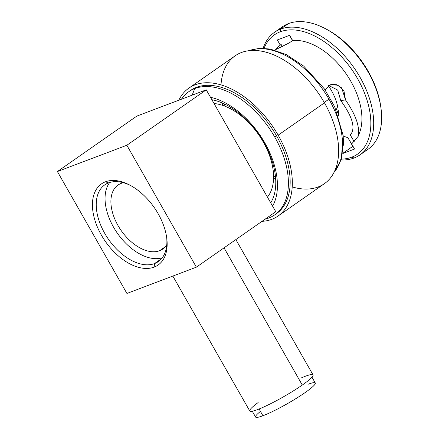 <?xml version="1.0" encoding="UTF-8"?>
<svg xmlns="http://www.w3.org/2000/svg" width="439" height="439" viewBox="0 0 439 439"><rect width="100%" height="100%" fill="white"/><g stroke="black" fill="none" stroke-linecap="round" stroke-linejoin="round"><path stroke-width="0.66" d="M206.248 89.83L126.844 145.26L57.394 171.545L136.792 116.115L206.248 89.83L126.844 145.26L196.376 267.159L275.774 211.73L206.248 89.83L275.774 211.73L196.376 267.159L126.92 293.444L57.394 171.545L136.792 116.115L206.248 89.83M126.92 293.444L196.376 267.159L126.844 145.26L57.394 171.545L126.92 293.444M166.661 237.384A46.781 28.118 55.1 0 1 154.572 263.565L154.127 267.121A49.475 29.737 -124.9 0 0 166.798 238.393A49.475 29.737 -124.9 0 0 129.461 184.918A49.475 29.737 -124.9 0 0 105.459 181.79A49.475 29.737 55.1 0 1 158.155 213.722A49.475 29.737 55.1 0 1 154.127 267.121A49.475 29.737 55.1 0 1 101.431 235.189A49.475 29.737 55.1 0 1 105.459 181.79L108.548 182.882A46.781 28.118 55.1 0 1 130.361 185.39M105.459 181.79A49.475 29.737 -124.9 0 0 101.431 235.189A49.475 29.737 -124.9 0 0 154.127 267.121L154.572 263.565A46.781 28.118 55.1 0 1 104.74 233.372A46.781 28.118 55.1 0 1 108.548 182.882L105.459 181.79M108.548 182.882A46.781 28.118 -124.9 0 0 104.778 184.863A46.781 28.118 -124.9 0 0 106.551 236.385A46.781 28.118 -124.9 0 0 154.572 263.565L161.497 258.73L154.572 263.565A46.781 28.118 -124.9 0 0 158.336 261.584M162.254 257.797A46.781 28.118 55.1 0 1 117.328 233.158A46.781 28.118 55.1 0 1 109.684 182.492A46.781 28.118 -124.9 0 0 117.328 233.158A46.781 28.118 -124.9 0 0 162.254 257.797M121.175 183.398A39.044 23.465 55.1 0 1 123.452 182.734A39.044 23.465 -124.9 0 0 121.175 183.398A39.044 23.465 -124.9 0 0 118.031 185.055A39.044 23.465 -124.9 0 0 119.512 228.044A39.044 23.465 -124.9 0 0 159.582 250.729A39.044 23.465 55.1 0 1 118.003 225.536A39.044 23.465 55.1 0 1 121.175 183.398M166.776 244.786A39.044 23.465 55.1 0 1 159.582 250.729A39.044 23.465 -124.9 0 0 162.732 249.078A39.044 23.465 -124.9 0 0 166.776 244.786M165.366 246.696L159.582 250.729L165.366 246.696M338.447 115.978L338.485 113.789A38.369 23.058 55.1 0 0 338.233 110.046L337.234 112.741L338.233 110.046L336.192 109.876L338.233 110.046A38.369 23.058 55.1 0 1 338.485 113.805M328.334 85.676A38.369 23.058 55.1 0 1 337.668 106.589L336.098 109.975L337.668 106.589A38.369 23.058 55.1 0 0 328.334 85.676M234.585 109.909L233.641 110.568L234.585 109.909M214.051 103.511A57.218 34.39 55.1 0 1 263.17 141.83A57.218 34.39 55.1 0 1 267.444 197.122M274.584 170.59A56.422 33.913 55.1 0 1 273.096 169.855M230.442 108.751A56.422 33.913 55.1 0 1 230.261 107.1M307.969 384.301A34.368 4.127 150.3 0 1 305.143 392.57A34.368 4.127 150.3 0 1 262.923 415.744A34.368 4.127 150.3 0 1 260.448 411.403M311.975 377.178L315.295 382.995A34.368 4.127 150.3 0 1 296.918 397.981A34.368 4.127 150.3 0 1 262.923 415.744L259.081 409.005L262.923 415.744A34.368 4.127 150.3 0 1 255.597 417.05L252.277 411.228M258.148 402.547A36.415 4.374 -29.7 0 0 258.67 409.17A36.415 4.374 -29.7 0 0 302.284 385.047A36.415 4.374 -29.7 0 0 301.516 377.814M235.864 239.59L313.04 374.901A36.415 4.374 150.3 0 1 302.284 385.047L224.033 247.854L302.284 385.047A36.415 4.374 150.3 0 1 269.299 404.363A36.415 4.374 150.3 0 1 249.775 410.992L172.823 276.071M380.997 108.334A72.698 43.691 -124.9 0 0 325.381 28.672M292.506 40.607L289.499 35.345L292.506 40.607M352.978 146.264L347.913 137.747L352.808 146.33L342.837 153.293L352.978 146.264M282.387 46.715L281.125 44.41L280.236 45.052L277.327 39.949L280.236 45.052L275.632 49.706L277.377 47.61L281.125 44.41L282.387 46.715M274.754 50.084L289.219 42.901L292.654 40.503A60.867 36.58 55.1 0 1 346.486 74.345A60.867 36.58 55.1 0 1 358.048 136.085C360.101 127.08 355.925 115.04 345.52 99.96L343.989 91.092L337.827 85.177L330.139 84.754L325.041 89.836L330.957 84.497L336.548 84.689L341.718 87.926L345.52 99.96L340.735 100.542L337.706 90.077L328.668 85.462L337.706 90.077L340.735 100.542L345.52 99.96C355.925 115.04 360.101 127.08 358.048 136.085A60.867 36.58 -124.9 0 0 346.486 74.345A60.867 36.58 -124.9 0 0 292.654 40.503L289.219 42.901M343.166 135.717L343.611 145.254L343.166 135.717M289.674 35.279L292.654 40.503L289.674 35.279L277.327 39.949L289.674 35.279M350.256 135.009C355.886 128.556 352.709 117.065 340.735 100.542C352.709 117.065 355.886 128.556 350.256 135.009L354.471 142.055L350.256 135.009M343.161 136.013L347.913 137.747L343.161 136.013M358.224 136.288L351.655 143.943L354.569 149.046L351.655 143.943M351.705 157.189A72.698 43.691 55.1 0 1 341.438 159.132A72.698 43.691 -124.9 0 0 351.705 157.189L354.021 158.007A74.718 44.904 55.1 0 1 341.158 159.994A74.718 44.904 -124.9 0 0 354.021 158.007L351.705 157.189A72.698 43.691 -124.9 0 0 357.62 78.729A72.698 43.691 -124.9 0 0 280.192 31.811A72.698 43.691 55.1 0 1 357.62 78.729A72.698 43.691 55.1 0 1 351.705 157.189M264.064 48.295A72.698 43.691 55.1 0 1 280.192 31.811A72.698 43.691 -124.9 0 0 264.064 48.295M342.799 153.502L354.569 149.046L342.799 153.502M274.501 32.31L282.442 26.768A74.718 44.904 55.1 0 1 288.461 23.602L280.521 29.144A74.718 44.904 -124.9 0 0 274.501 32.31A74.718 44.904 -124.9 0 0 263.159 48.257A74.718 44.904 55.1 0 1 280.521 29.144L280.192 31.811L280.521 29.144A74.718 44.904 55.1 0 1 360.101 77.368A74.718 44.904 55.1 0 1 354.021 158.007A74.718 44.904 -124.9 0 0 360.04 154.841A74.718 44.904 -124.9 0 0 357.209 72.561A74.718 44.904 -124.9 0 0 280.521 29.144L288.461 23.602A74.718 44.904 55.1 0 1 365.149 67.013A74.718 44.904 55.1 0 1 367.981 149.298L360.04 154.841M363.761 151.713A74.718 44.904 -124.9 0 0 381.09 109.086A74.718 44.904 -124.9 0 0 324.706 28.321A74.718 44.904 -124.9 0 0 288.461 23.602A74.718 44.904 -124.9 0 0 278.721 29.896M324.706 28.321L326.045 29.007A72.698 43.691 55.1 0 1 380.904 107.593L381.09 109.086M250.285 50.255A4.105 3.243 69.3 0 0 249.539 50.414A4.105 3.243 69.3 0 0 249.012 50.688A4.105 3.243 -110.7 0 1 249.539 50.414L248.776 50.715M334.03 172.384A75.091 45.135 -124.9 0 0 328.954 99.181A75.091 45.135 -124.9 0 0 249.061 50.683A75.091 45.135 55.1 0 1 328.954 99.181A75.091 45.135 55.1 0 1 334.03 172.384M273.574 175.885A75.091 45.135 -124.9 0 0 275.522 177.098A75.091 45.135 -124.9 0 1 273.574 175.885M324.251 102.463L328.954 99.181L324.251 102.463M224.477 103.977A75.091 45.135 -124.9 0 0 224.944 106.227A75.091 45.135 -124.9 0 1 224.477 103.977M222.787 105.437A77.966 46.858 55.1 0 1 222.288 102.984A77.966 46.858 55.1 0 0 222.787 105.437M221.004 84.908A77.966 46.858 55.1 0 1 261.101 51.105A77.966 46.858 55.1 0 1 324.465 102.841A77.966 46.858 55.1 0 1 292.226 186.926M275.703 179.496A77.966 46.858 55.1 0 1 273.568 178.179A77.966 46.858 55.1 0 0 275.703 179.496M188.83 88.157L235.145 55.824A77.966 46.858 55.1 0 1 324.465 102.841L278.15 135.174A77.966 46.858 -124.9 0 0 188.83 88.157A77.966 46.858 -124.9 0 0 178.832 100.207A77.966 46.858 -124.9 0 1 278.15 135.174L324.465 102.841A77.966 46.858 55.1 0 1 324.405 183.678L278.085 216.015A77.966 46.858 -124.9 0 0 278.15 135.174A77.966 46.858 -124.9 0 1 261.995 221.349A77.966 46.858 -124.9 0 0 278.085 216.015M190.471 90.516A75.091 45.135 55.1 0 1 276.504 135.799L274.737 137.028A75.091 45.135 -124.9 0 0 194.757 88.563A75.091 45.135 -124.9 0 0 188.71 91.746L190.471 90.516A75.091 45.135 55.1 0 0 189.604 91.147A75.091 45.135 55.1 0 1 276.504 135.799A75.091 45.135 55.1 0 1 275.549 214.259M188.71 91.746A75.091 45.135 -124.9 0 0 181.428 99.225A75.091 45.135 55.1 0 1 194.757 88.563A75.091 45.135 55.1 0 1 274.737 137.028A75.091 45.135 55.1 0 1 268.63 218.073L266.786 218.007L268.63 218.073A75.091 45.135 -124.9 0 0 274.677 214.891A75.091 45.135 -124.9 0 0 274.737 137.028L276.504 135.799A75.091 45.135 55.1 0 1 276.444 213.656L274.677 214.891M272.581 206.121A69.329 41.672 -124.9 0 0 264.821 142.9A69.329 41.672 -124.9 0 0 210.5 97.293A69.329 41.672 -124.9 0 1 264.821 142.9A69.329 41.672 -124.9 0 1 272.581 206.121M192.15 95.164L194.757 88.563L192.15 95.164M265.145 219.149A75.091 45.135 -124.9 0 0 268.63 218.073A75.091 45.135 55.1 0 1 265.145 219.149M211.889 99.719A64.988 39.06 55.1 0 1 263.954 142.708A64.988 39.06 55.1 0 1 270.704 202.84M233.274 110.348L234.245 109.673M273.546 165.969L272.581 166.644M333.898 172.648L341.262 159.675L343.139 135.503L334.716 106.853L324.47 89.002L303.744 66.141L286.332 54.59L270.128 49.014L259.339 48.328L249.539 50.414"/></g></svg>
